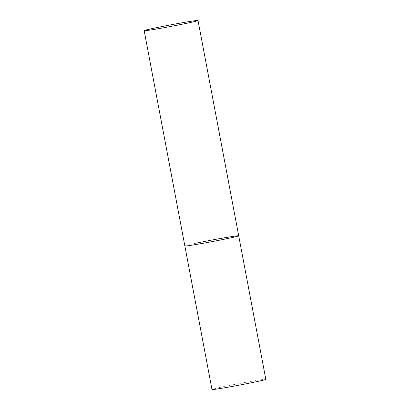 <?xml version="1.0" encoding="UTF-8"?>
<svg xmlns="http://www.w3.org/2000/svg" width="410" height="410" viewBox="0 0 410 410"><rect width="100%" height="100%" fill="white"/><g stroke="black" fill="none" stroke-linecap="round" stroke-linejoin="round"><path stroke-width="0.31" stroke-dasharray="2.05 1.54" d="M238.702 235.796A27.398 0.789 -10.7 0 0 233.869 236.252A27.398 0.789 -10.7 0 0 203.642 241.654A27.398 0.789 -10.7 0 0 184.859 245.969A27.398 0.789 169.3 0 1 196.385 243.13M211.975 389.5A27.398 0.789 169.3 0 1 223.506 386.661A27.398 0.789 169.3 0 1 251.294 381.361A27.398 0.789 169.3 0 1 265.823 379.327"/><path stroke-width="0.61" d="M227.176 238.635A27.398 0.789 169.3 0 1 199.388 243.935A27.398 0.789 169.3 0 1 184.859 245.969A27.398 0.789 -10.7 0 0 189.692 245.508A27.398 0.789 -10.7 0 0 219.919 240.111A27.398 0.789 -10.7 0 0 238.702 235.796A27.398 0.789 169.3 0 1 227.176 238.635M196.385 243.13A27.398 0.789 169.3 0 1 224.173 237.831A27.398 0.789 169.3 0 1 238.702 235.796L265.823 379.327A27.398 0.789 169.3 0 1 254.297 382.166A27.398 0.789 169.3 0 1 226.51 387.465A27.398 0.789 169.3 0 1 211.975 389.5L144.176 30.673A27.398 0.789 -10.7 0 0 149.014 30.217A27.398 0.789 -10.7 0 0 179.237 24.815A27.398 0.789 -10.7 0 0 198.025 20.5A27.398 0.789 -10.7 0 0 193.187 20.961A27.398 0.789 -10.7 0 0 162.96 26.358A27.398 0.789 -10.7 0 0 144.176 30.673M238.702 235.796L198.025 20.5"/></g></svg>
